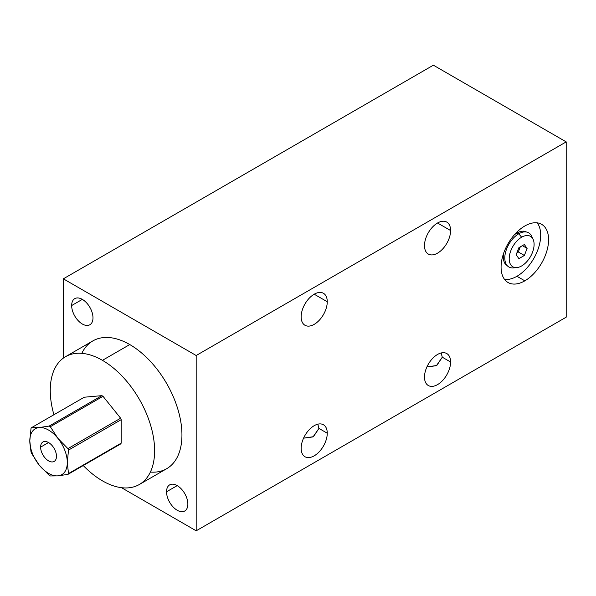 <?xml version="1.0" encoding="UTF-8"?>
<svg xmlns="http://www.w3.org/2000/svg" width="596" height="596" viewBox="0 0 596 596"><rect width="100%" height="100%" fill="white"/><g stroke="black" fill="none" stroke-linecap="round" stroke-linejoin="round"><path stroke-width="0.89" d="M521.649 237.201A17.604 10.162 -60 0 1 534.091 244.382A17.604 10.162 -60 0 1 521.649 265.943A17.604 10.162 -60 0 1 509.2 258.761A17.604 10.162 -60 0 1 521.649 237.201A17.604 10.162 120 0 0 509.453 255.729A17.604 10.162 120 0 0 516.747 267.611A17.604 10.162 120 0 0 521.649 265.943A17.604 10.162 120 0 0 533.092 239.309A17.604 10.162 120 0 0 521.649 237.201L518.758 233.781A19.75 11.406 120 0 0 506.302 249.828A19.75 11.406 120 0 0 507.516 265.958A19.75 11.406 120 0 0 515.115 267.574A19.75 11.406 -60 0 1 508.887 244.204A19.75 11.406 -60 0 1 532.243 237.908A19.75 11.406 120 0 0 527.043 232.142A19.75 11.406 120 0 0 518.758 233.781A19.75 11.406 -60 0 1 531.602 236.15A19.75 11.406 -60 0 1 532.243 237.908M527.11 248.413L524.368 244.516L518.893 247.683L516.158 254.738L518.893 258.634L524.368 255.475L527.11 248.413L522.364 245.679L527.11 248.413L524.368 255.475L518.893 258.634L516.158 254.738L518.893 247.683L524.368 244.516L527.11 248.413L524.368 244.516L518.893 247.683L516.158 254.738L518.893 258.634L524.368 255.475L518.297 251.966L520.271 246.886L518.297 251.966L524.368 255.475L527.11 248.413L522.364 245.679M516.747 267.611L513.268 267.902A19.75 11.406 -60 0 1 505.08 254.566A19.75 11.406 -60 0 1 518.758 233.781L516.807 233.133M523.526 231.203A18.677 10.78 -60 0 1 524.867 231.881A18.677 10.78 120 0 0 523.526 231.203M506.198 264.207A18.677 10.78 -60 0 1 504.954 263.387A18.677 10.78 120 0 0 506.198 264.207M516.918 252.764L518.297 251.966L516.918 252.764L518.297 251.966L520.271 246.886M63.347 358.107L63.347 278.824L433.374 65.195L63.347 278.824L63.347 358.107L63.347 278.824L196.181 355.514L196.181 530.805L121.495 487.684L196.181 530.805L566.2 317.176L566.2 141.885L566.2 317.176L196.181 530.805L121.495 487.684M92.991 317.847A15.079 8.709 -120 0 0 82.323 299.378A15.079 8.709 -120 0 0 71.662 305.539A15.079 8.709 -120 0 0 82.323 324.008A15.079 8.709 -120 0 0 92.991 317.847A15.079 8.709 -120 0 0 86.405 302.671A15.079 8.709 -120 0 0 74.783 298.633A15.079 8.709 -120 0 0 71.662 305.539L82.323 299.378L71.662 305.539A15.079 8.709 -120 0 0 78.24 320.715A15.079 8.709 -120 0 0 89.862 324.753A15.079 8.709 -120 0 0 92.991 317.847M187.867 504.097A15.079 8.709 -120 0 0 177.198 485.621A15.079 8.709 -120 0 0 166.537 491.782A15.079 8.709 -120 0 0 177.198 510.25A15.079 8.709 -120 0 0 187.867 504.097A15.079 8.709 -120 0 0 181.281 488.914A15.079 8.709 -120 0 0 169.659 484.876A15.079 8.709 -120 0 0 166.537 491.782L177.206 485.621L166.537 491.782A15.079 8.709 -120 0 0 173.123 506.958A15.079 8.709 -120 0 0 184.745 510.995A15.079 8.709 -120 0 0 187.867 504.097M150.378 472.069A73.8 42.607 -120 0 0 180.871 422.169A73.8 42.607 -120 0 0 129.764 344.562A73.8 42.607 -120 0 0 81.823 353.339A73.8 42.607 -120 0 1 166.664 383.511A73.8 42.607 -120 0 1 150.378 472.069M63.347 278.824L196.181 355.514L63.347 278.824L433.374 65.195L566.2 141.885L196.181 355.514L196.181 530.805L566.2 317.176L566.2 141.885L433.374 65.195L566.2 141.885L196.181 355.514L196.181 530.805M301.151 316.819A18.461 10.661 -60 0 1 314.204 294.208A18.461 10.661 -60 0 1 327.264 301.747A18.461 10.661 -60 0 1 314.204 324.358A18.461 10.661 -60 0 1 301.151 316.819A18.461 10.661 120 0 0 304.973 325.274A18.461 10.661 120 0 0 319.203 320.328A18.461 10.661 120 0 0 327.264 301.747A18.461 10.661 120 0 0 323.434 293.292A18.461 10.661 120 0 0 309.212 298.238A18.461 10.661 120 0 0 301.151 316.819A18.461 10.661 -60 0 1 320.73 292.457A18.461 10.661 -60 0 1 320.73 318.569A18.461 10.661 -60 0 1 301.151 316.819M301.151 448.289A18.461 10.661 -60 0 1 314.204 425.678A18.461 10.661 -60 0 1 327.264 433.21A18.461 10.661 -60 0 1 314.204 455.828A18.461 10.661 -60 0 1 301.151 448.289A18.461 10.661 120 0 0 304.973 456.737A18.461 10.661 120 0 0 319.203 451.79A18.461 10.661 120 0 0 327.264 433.21A18.461 10.661 120 0 0 323.434 424.762A18.461 10.661 120 0 0 309.212 429.709A18.461 10.661 120 0 0 301.151 448.289A18.461 10.661 -60 0 1 320.73 423.927A18.461 10.661 -60 0 1 320.73 450.04A18.461 10.661 -60 0 1 301.151 448.289M424.494 245.612A18.461 10.661 -60 0 1 437.546 223.001A18.461 10.661 -60 0 1 450.598 230.533A18.461 10.661 -60 0 1 437.546 253.151A18.461 10.661 -60 0 1 424.494 245.612A18.461 10.661 120 0 0 428.315 254.06A18.461 10.661 120 0 0 442.545 249.113A18.461 10.661 120 0 0 450.598 230.533A18.461 10.661 120 0 0 446.777 222.085A18.461 10.661 120 0 0 432.547 227.031A18.461 10.661 120 0 0 424.494 245.612A18.461 10.661 -60 0 1 444.072 221.25A18.461 10.661 -60 0 1 444.072 247.362A18.461 10.661 -60 0 1 424.494 245.612M424.494 377.074A18.461 10.661 -60 0 1 437.546 354.464A18.461 10.661 -60 0 1 450.598 362.003A18.461 10.661 -60 0 1 437.546 384.614A18.461 10.661 -60 0 1 424.494 377.074A18.461 10.661 120 0 0 428.315 385.53A18.461 10.661 120 0 0 442.545 380.583A18.461 10.661 120 0 0 450.598 362.003A18.461 10.661 120 0 0 446.777 353.547A18.461 10.661 120 0 0 432.547 358.494A18.461 10.661 120 0 0 424.494 377.074A18.461 10.661 -60 0 1 444.072 352.713A18.461 10.661 -60 0 1 444.072 378.825A18.461 10.661 -60 0 1 424.494 377.074M524.83 280.843A33.599 19.4 -60 0 1 501.08 267.127A33.599 19.4 -60 0 1 524.83 225.981A33.599 19.4 -60 0 1 548.588 239.696A33.599 19.4 -60 0 1 524.83 280.843L516.941 276.283A33.599 19.4 -60 0 1 504.559 279.412A33.599 19.4 -60 0 0 516.941 276.283L524.83 280.843A33.599 19.4 120 0 0 546.785 251.236A33.599 19.4 120 0 0 541.63 224.312A33.599 19.4 120 0 0 524.83 225.981A33.599 19.4 120 0 0 502.882 255.587A33.599 19.4 120 0 0 508.038 282.511A33.599 19.4 120 0 0 524.83 280.843A33.599 19.4 -60 0 1 504.261 251.572A33.599 19.4 -60 0 1 545.407 227.814A33.599 19.4 -60 0 1 524.83 280.843L516.941 276.283A33.599 19.4 -60 0 0 537.659 250.313A33.599 19.4 -60 0 0 537.212 222.852A33.599 19.4 -60 0 1 537.659 250.313A33.599 19.4 -60 0 1 516.941 276.283M314.204 294.208L327.264 301.747M317.81 424.181L318.949 428.412L327.264 433.21L318.949 428.412L313.459 436.682L303.565 438.149L313.049 436.913L318.949 428.412L313.459 436.682L303.565 438.149M437.546 223.001L450.598 230.533M441.152 352.966L442.292 357.205L450.598 362.003L442.292 357.205L436.801 365.475L426.907 366.942L436.391 365.706L442.292 357.205L436.801 365.475L426.907 366.942M83.246 465.543A73.8 42.607 -120 0 0 102.438 480.845A73.8 42.607 -120 0 1 83.246 465.543A73.8 42.607 -120 0 0 102.438 480.845A73.8 42.607 -120 0 0 154.617 450.718A73.8 42.607 -120 0 0 102.438 360.334A73.8 42.607 -120 0 0 53.916 414.734A73.8 42.607 -120 0 1 65.538 356.684A73.8 42.607 -120 0 1 102.438 360.334L129.764 344.562A73.8 42.607 60 0 1 177.973 409.594A73.8 42.607 60 0 1 166.664 468.724L139.337 484.503A73.8 42.607 -120 0 0 150.646 425.365A73.8 42.607 -120 0 0 102.438 360.334L129.764 344.562L102.438 360.334M31.573 427.637L84.259 397.219L101.871 395.647A30.165 17.418 60 0 1 103.004 396.295L120.623 418.213A30.165 17.418 60 0 1 121.189 419.673L121.189 443.156A30.165 17.418 60 0 1 120.623 443.968L67.929 474.386L57.924 475.861A26.515 15.31 -120 0 0 67.296 462.526A26.515 15.31 -120 0 0 57.924 438.365A26.515 15.31 -120 0 0 39.172 427.548A26.515 15.31 -120 0 0 29.8 440.884A26.515 15.31 -120 0 0 39.172 465.044A26.515 15.31 -120 0 0 57.924 475.861L50.317 475.958A30.165 17.418 60 0 1 49.185 475.303L39.172 465.044L31.573 453.392A30.165 17.418 60 0 1 31.007 451.932L29.8 440.884L31.007 428.442A30.165 17.418 60 0 1 31.573 427.637L39.172 427.548L49.185 426.065L101.871 395.647L84.259 397.219L31.573 427.637A30.165 17.418 -120 0 0 31.007 428.442L29.8 440.884A26.515 15.31 -120 0 0 39.172 465.044A26.515 15.31 -120 0 0 57.924 475.861A26.515 15.31 -120 0 0 67.296 462.526L68.495 473.574L121.189 443.156L121.189 419.673L68.495 450.092L67.296 462.526L68.495 473.574L121.189 443.156A30.165 17.418 60 0 1 120.623 443.968L67.929 474.386A30.165 17.418 -120 0 0 68.495 473.574A30.165 17.418 60 0 1 67.929 474.386L57.924 475.861L50.317 475.958A30.165 17.418 -120 0 1 49.185 475.303L39.172 465.044L31.573 453.392A30.165 17.418 -120 0 1 31.007 451.932L29.8 440.884L31.007 428.442A30.165 17.418 -120 0 1 31.573 427.637L39.172 427.548A26.515 15.31 -120 0 0 29.8 440.884A26.515 15.31 60 0 1 39.172 427.548L49.185 426.065L101.871 395.647A30.165 17.418 60 0 1 103.004 396.295L50.317 426.721L57.924 438.365L67.929 448.632L120.623 418.213L103.004 396.295L50.317 426.721A30.165 17.418 -120 0 0 49.185 426.065A30.165 17.418 60 0 1 50.317 426.721L57.924 438.365A26.515 15.31 -120 0 0 39.172 427.548L49.185 426.065L101.871 395.647L84.259 397.219L31.573 427.637L39.172 427.548A26.515 15.31 60 0 1 57.924 438.365L67.929 448.632L120.623 418.213A30.165 17.418 60 0 1 121.189 419.673L68.495 450.092A30.165 17.418 -120 0 0 67.929 448.632A30.165 17.418 60 0 1 68.495 450.092L67.296 462.526A26.515 15.31 -120 0 0 57.924 438.365L67.929 448.632L120.623 418.213L103.004 396.295L50.317 426.721L57.924 438.365A26.515 15.31 60 0 1 67.296 462.526L68.495 473.574L121.189 443.156L121.189 419.673L68.495 450.092L67.296 462.526A26.515 15.31 60 0 1 57.924 475.861L50.317 475.958A30.165 17.418 -120 0 1 49.185 475.303L39.172 465.044L31.573 453.392A30.165 17.418 -120 0 1 31.007 451.932L29.8 440.884A26.515 15.31 60 0 0 39.172 465.044A26.515 15.31 60 0 0 57.924 475.861L67.929 474.386A30.165 17.418 -120 0 0 68.495 473.574M53.916 414.734A73.8 42.607 -120 0 1 89.474 354.739A73.8 42.607 -120 0 1 154.208 442.94A73.8 42.607 -120 0 1 102.438 480.845A73.8 42.607 -120 0 0 139.337 484.503M65.538 356.684L92.864 340.905A73.8 42.607 60 0 1 129.764 344.562M56.478 456.283A11.22 6.474 60 0 1 48.544 460.864A11.22 6.474 60 0 1 40.617 447.127A11.22 6.474 60 0 1 48.544 442.545A11.22 6.474 60 0 1 56.478 456.283A11.22 6.474 -120 0 0 51.584 444.996A11.22 6.474 -120 0 0 42.942 441.994A11.22 6.474 -120 0 0 40.617 447.127A11.22 6.474 -120 0 0 45.512 458.413A11.22 6.474 -120 0 0 54.154 461.416A11.22 6.474 -120 0 0 56.478 456.283M48.552 442.545L40.617 447.127A11.22 6.474 -120 0 0 52.515 461.922A11.22 6.474 -120 0 0 52.515 446.061A11.22 6.474 -120 0 0 40.617 447.127M526.342 231.948A19.348 11.168 120 0 0 525.046 231.449A19.348 11.168 120 0 0 516.941 233.058A19.348 11.168 120 0 0 514.378 234.817A19.348 11.168 -60 0 1 526.342 231.948A19.348 11.168 120 0 0 516.941 233.058A19.348 11.168 120 0 0 514.378 234.817M503.501 253.658A19.348 11.168 120 0 0 507.002 265.451A19.348 11.168 -60 0 1 503.501 253.658A19.348 11.168 120 0 0 505.922 264.579A19.348 11.168 120 0 0 507.002 265.451M521.649 265.943A17.604 10.162 -60 0 1 510.869 250.611A17.604 10.162 -60 0 1 532.429 238.162A17.604 10.162 -60 0 1 521.649 265.943M524.368 255.475L518.297 251.966M71.662 305.539A15.079 8.709 60 0 1 87.657 304.109A15.079 8.709 60 0 1 87.657 325.438A15.079 8.709 60 0 1 71.662 305.539L82.323 299.378M166.537 491.782A15.079 8.709 60 0 1 182.532 490.352A15.079 8.709 60 0 1 182.532 511.681A15.079 8.709 60 0 1 166.537 491.782L177.206 485.621M196.181 355.514L566.2 141.885M327.264 433.21L318.949 428.412M450.598 362.003L442.292 357.205M121.189 443.156A30.165 17.418 60 0 1 120.623 443.968L67.929 474.386M537.212 222.852A33.599 19.4 -60 0 1 533.74 258.552A33.599 19.4 -60 0 1 504.559 279.412M120.623 418.213A30.165 17.418 60 0 1 121.189 419.673M101.871 395.647A30.165 17.418 60 0 1 103.004 396.295M50.317 426.721A30.165 17.418 -120 0 0 49.185 426.065M68.495 450.092A30.165 17.418 -120 0 0 67.929 448.632M504.559 263.03L507.516 265.958M533.092 239.309L531.602 236.15M527.043 232.142L523.02 231.047"/></g></svg>
